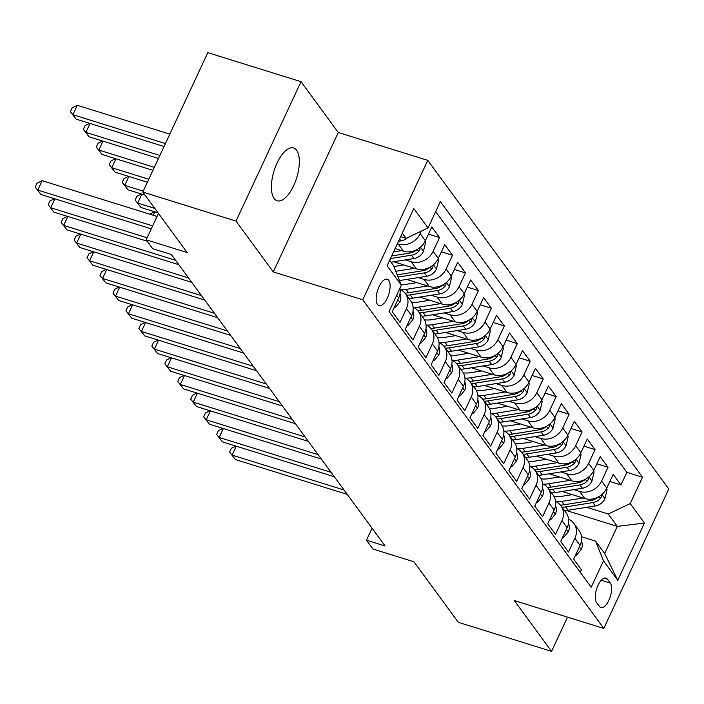<?xml version="1.0" encoding="UTF-8"?>
<svg xmlns="http://www.w3.org/2000/svg" width="704" height="704" viewBox="0 0 704 704"><rect width="100%" height="100%" fill="white"/><g stroke="black" fill="none" stroke-linecap="round" stroke-linejoin="round"><path stroke-width="1.06" d="M274.12 198.475A27.65 11.827 107.3 0 0 277.147 200.763A27.65 11.827 107.3 0 0 295.275 181.861A27.65 11.827 107.3 0 0 296.613 150.242A27.65 11.827 107.3 0 0 293.594 147.954A27.65 11.827 107.3 0 0 275.458 166.857A27.65 11.827 107.3 0 0 274.12 198.475M377.52 304.489A13.825 5.914 107.3 0 0 379.034 305.633A13.825 5.914 107.3 0 0 388.098 296.182A13.825 5.914 107.3 0 0 388.766 280.377A13.825 5.914 107.3 0 0 387.253 279.233A13.825 5.914 107.3 0 0 378.189 288.684A13.825 5.914 107.3 0 0 377.52 304.489M301.03 81.682L207.812 52.642L142.798 192.06L236.016 221.1L273.275 271.902L362.762 299.772L427.768 160.354L338.281 132.484L301.03 81.682L236.016 221.1M362.762 299.772L603.786 628.434L668.8 489.016L427.768 160.354M603.786 628.434L514.298 600.556L551.558 651.358L567.512 617.135M551.558 651.358L458.339 622.318L413.952 561.801L372.935 549.023L366.458 540.188L385.106 545.996L171.292 254.443L152.645 248.635L146.168 239.8L187.185 252.578L142.798 192.06M396.651 295.284L398.649 298.003L392.234 311.749L400.013 322.353L406.419 308.598L411.602 315.674A17.283 14.898 -36.3 0 0 410.626 300.802L405.442 293.735A17.283 14.898 143.7 0 1 406.419 308.598M411.602 315.674L405.196 329.419L412.966 340.023L419.382 326.269L424.565 333.335A17.283 14.898 -36.3 0 0 423.588 318.472L418.405 311.406A17.283 14.898 143.7 0 1 419.382 326.269M424.565 333.335L418.15 347.09L425.929 357.694L432.344 343.939L437.527 351.006A17.283 14.898 -36.3 0 0 436.542 336.142L431.358 329.076A17.283 14.898 143.7 0 1 432.344 343.939M437.527 351.006L431.112 364.76L438.882 375.364L445.298 361.61L450.481 368.676A17.283 14.898 -36.3 0 0 449.504 353.813L444.321 346.746A17.283 14.898 143.7 0 1 445.298 361.61M450.481 368.676L444.066 382.43L451.845 393.034L458.26 379.28L463.443 386.346A17.283 14.898 -36.3 0 0 462.466 371.483L457.283 364.417A17.283 14.898 143.7 0 1 458.26 379.28M463.443 386.346L457.028 400.101L464.798 410.705L471.214 396.95L476.397 404.017A17.283 14.898 -36.3 0 0 475.42 389.154L470.237 382.087A17.283 14.898 143.7 0 1 471.214 396.95M476.397 404.017L469.982 417.771L477.761 428.375L484.176 414.621L489.359 421.687A17.283 14.898 -36.3 0 0 488.382 406.824L483.199 399.758A17.283 14.898 143.7 0 1 484.176 414.621M489.359 421.687L482.944 435.442L490.723 446.046L497.13 432.291L502.313 439.358A17.283 14.898 -36.3 0 0 501.336 424.494L496.153 417.428A17.283 14.898 143.7 0 1 497.13 432.291M502.313 439.358L495.906 453.112L503.677 463.716L510.092 449.962L515.275 457.028A17.283 14.898 -36.3 0 0 514.298 442.165L509.115 435.09A17.283 14.898 143.7 0 1 510.092 449.962M515.275 457.028L508.86 470.782L516.639 481.386L523.046 467.632L528.229 474.698A17.283 14.898 -36.3 0 0 527.252 459.835L522.069 452.76A17.283 14.898 143.7 0 1 523.046 467.632M528.229 474.698L521.822 488.453L529.593 499.057L536.008 485.302L541.191 492.369A17.283 14.898 -36.3 0 0 540.214 477.506L535.031 470.43A17.283 14.898 143.7 0 1 536.008 485.302M541.191 492.369L534.776 506.123L542.555 516.727L548.97 502.973L554.154 510.039A17.283 14.898 -36.3 0 0 553.168 495.167L547.985 488.101A17.283 14.898 143.7 0 1 548.97 502.973M554.154 510.039L547.738 523.794L555.509 534.398L561.924 520.643L567.107 527.71A17.283 14.898 -36.3 0 0 566.13 512.838L560.947 505.771A17.283 14.898 143.7 0 1 561.924 520.643M567.107 527.71L560.692 541.464L568.471 552.068L574.886 538.314A17.283 14.898 -36.3 0 0 573.91 523.442A17.283 14.898 -36.3 0 0 568.586 519.191M562.17 491.471L584.83 498.529A17.283 14.898 -36.3 0 0 606.778 488.101L613.184 474.346L620.963 484.95L609.858 481.492M573.76 489.632L579.647 491.462A17.283 14.898 -36.3 0 0 601.594 481.034L608.001 467.28L596.895 463.822M608.001 467.28L600.23 456.685L593.815 470.43A17.283 14.898 -36.3 0 1 571.877 480.858L549.208 473.801M536.254 456.13L558.914 463.188A17.283 14.898 -36.3 0 0 580.862 452.76L587.268 439.014L595.047 449.61L583.942 446.151M523.292 438.46L545.952 445.518A17.283 14.898 -36.3 0 0 567.899 435.098L574.314 421.344L582.085 431.939L570.979 428.481M510.338 420.79L532.998 427.847A17.283 14.898 -36.3 0 0 554.937 417.428L561.352 403.674L569.131 414.269L558.026 410.81M497.376 403.119L520.036 410.177A17.283 14.898 -36.3 0 0 541.983 399.758L548.398 386.003L556.169 396.598L545.063 393.14M484.414 385.449L507.082 392.506A17.283 14.898 -36.3 0 0 529.021 382.087L535.436 368.333L543.215 378.937L532.11 375.47M471.46 367.778L494.12 374.845A17.283 14.898 -36.3 0 0 516.067 364.417L522.482 350.662L530.253 361.266L519.147 357.799M458.498 350.108L481.166 357.174A17.283 14.898 -36.3 0 0 503.105 346.746L509.52 332.992L517.299 343.596L506.194 340.138M445.544 332.438L468.204 339.504A17.283 14.898 -36.3 0 0 490.151 329.076L496.558 315.322L504.337 325.926L493.231 322.467M432.582 314.767L455.25 321.834A17.283 14.898 -36.3 0 0 477.189 311.406L483.604 297.651L491.374 308.255L480.269 304.797M419.628 297.097L442.288 304.163A17.283 14.898 -36.3 0 0 464.235 293.735L470.642 279.981L478.421 290.585L467.315 287.126M406.666 279.435L429.326 286.493A17.283 14.898 -36.3 0 0 451.273 276.065L457.688 262.31L465.458 272.914L454.353 269.456M393.712 261.765L416.372 268.822A17.283 14.898 -36.3 0 0 438.31 258.394L444.726 244.64L452.505 255.244L441.399 251.786M395.12 248.565L403.41 251.152A17.283 14.898 -36.3 0 0 425.357 240.724L431.772 226.97L439.542 237.574L428.437 234.115M610.306 583.088L607.455 579.198A13.394 5.729 107.3 0 0 605.994 578.09A13.394 5.729 107.3 0 0 597.212 587.242A13.394 5.729 107.3 0 0 596.561 602.562L599.412 606.443A13.394 5.729 107.3 0 0 600.882 607.552A13.394 5.729 107.3 0 0 609.664 598.4A13.394 5.729 107.3 0 0 610.306 583.088L601.278 580.272M389.655 260.295L393.466 265.487L401.35 285.208L389.048 311.582L591.202 587.233L603.504 560.859L595.619 541.138L581.53 536.756M401.35 285.208L387.094 265.769L413.802 208.498L428.058 227.938L440.361 201.555L642.506 477.206L630.212 503.58L644.468 523.019L617.76 580.298L603.504 560.859M397.338 243.804L398.226 244.086L403.41 251.152M405.302 259.917L411.189 261.756L416.372 268.822M418.264 277.587L424.142 279.426L429.326 286.493M431.218 295.258L437.105 297.097L442.288 304.163M444.18 312.928L450.067 314.758L455.25 321.834M457.134 330.598L463.021 332.429L468.204 339.504M470.096 348.269L475.983 350.099L481.166 357.174M483.05 365.939L488.937 367.77L494.12 374.845M496.012 383.61L501.899 385.44L507.082 392.506M508.966 401.28L514.853 403.11L520.036 410.177M521.928 418.95L527.815 420.781L532.998 427.847M534.89 436.621L540.769 438.451L545.952 445.518M547.844 454.291L553.731 456.122L558.914 463.188M560.806 471.962L566.694 473.792L571.877 480.858M620.963 484.95L626.85 472.331L435.662 211.631M421.353 231.114L420.174 233.658A17.283 14.898 143.7 0 1 398.226 244.086M439.542 237.574L433.127 251.328A17.283 14.898 143.7 0 1 411.189 261.756M452.505 255.244L446.09 268.998A17.283 14.898 143.7 0 1 424.142 279.426M465.458 272.914L459.043 286.669A17.283 14.898 143.7 0 1 437.105 297.097M478.421 290.585L472.006 304.339A17.283 14.898 143.7 0 1 450.067 314.758M491.374 308.255L484.968 322.01A17.283 14.898 143.7 0 1 463.021 332.429M504.337 325.926L497.922 339.68A17.283 14.898 143.7 0 1 475.983 350.099M517.299 343.596L510.884 357.35A17.283 14.898 143.7 0 1 488.937 367.77M530.253 361.266L523.838 375.012A17.283 14.898 143.7 0 1 501.899 385.44M543.215 378.937L536.8 392.682A17.283 14.898 143.7 0 1 514.853 403.11M556.169 396.598L549.754 410.353A17.283 14.898 143.7 0 1 527.815 420.781M569.131 414.269L562.716 428.023A17.283 14.898 143.7 0 1 540.769 438.451M582.085 431.939L575.678 445.694A17.283 14.898 143.7 0 1 553.731 456.122M595.047 449.61L588.632 463.364A17.283 14.898 143.7 0 1 566.694 473.792M580.237 572.282L581.425 569.73L573.654 559.134L580.07 545.38A17.283 14.898 -36.3 0 0 579.093 530.508L573.91 523.442M595.619 541.138L604.683 553.511L617.338 526.381L608.265 514.008L630.212 503.58M566.333 510.488L617.338 526.381L644.468 523.019M586.722 507.302L608.265 514.008M158.462 213.426L146.168 239.8M372.055 528.202L366.458 540.188M400.673 236.667L406.111 238.357L402.301 233.165M626.85 472.331L642.506 477.206M555.632 501.521A17.283 14.898 143.7 0 1 560.947 505.771M542.67 483.85A17.283 14.898 143.7 0 1 547.985 488.101M529.716 466.18A17.283 14.898 143.7 0 1 535.031 470.43M516.754 448.51A17.283 14.898 143.7 0 1 522.069 452.76M503.791 430.839A17.283 14.898 143.7 0 1 509.115 435.09M490.838 413.169A17.283 14.898 143.7 0 1 496.153 417.428M477.875 395.498A17.283 14.898 143.7 0 1 483.199 399.758M464.922 377.828A17.283 14.898 143.7 0 1 470.237 382.087M451.959 360.166A17.283 14.898 143.7 0 1 457.283 364.417M439.006 342.496A17.283 14.898 143.7 0 1 444.321 346.746M426.043 324.826A17.283 14.898 143.7 0 1 431.358 329.076M413.09 307.155A17.283 14.898 143.7 0 1 418.405 311.406M400.127 289.485A17.283 14.898 143.7 0 1 405.442 293.735M398.649 298.003A17.283 14.898 -36.3 0 0 399.934 288.253M428.058 227.938L406.111 238.357M604.683 553.511L617.76 580.298M273.275 271.902L338.281 132.484M575.898 554.321L576.506 555.148L581.319 549.384A11.449 9.865 -36.3 0 0 581.416 541.121M236.298 446.204L232.135 455.127L344.027 489.984M235.374 459.545L229.574 452.118L235.374 459.545L347.266 494.402M229.574 452.118L231.334 448.351L235.84 446.063M575.634 554.884L576.506 555.148M572.343 494.639L561.51 496.364A27.438 23.646 143.7 0 1 554.039 496.522M583.141 498.001L561.642 501.415A33.053 28.486 143.7 0 1 556.292 501.838M606.461 488.743L607.077 489.588L604.859 498.89A11.449 9.865 143.7 0 1 595.346 505.93L568.119 510.25A33.053 28.486 143.7 0 1 564.511 510.629M598.171 497.033A11.449 9.865 143.7 0 1 591.334 500.447L564.106 504.777A33.053 28.486 143.7 0 1 560.463 505.155M562.047 507.276A33.053 28.486 -36.3 0 0 565.664 506.898L592.882 502.568A11.449 9.865 -36.3 0 0 600.618 498.212L601.445 496.681L601.295 494.991M562.936 536.65L563.552 537.478L568.357 531.714A11.449 9.865 -36.3 0 0 568.454 523.45M223.344 428.534L219.173 437.457L331.065 472.314M222.42 441.874L216.621 434.447L222.42 441.874L334.303 476.731M216.621 434.447L218.372 430.681L222.886 428.393M562.681 537.214L563.552 537.478M549.982 518.98L550.59 519.816L555.403 514.043A11.449 9.865 -36.3 0 0 555.5 505.78M210.382 410.863L206.219 419.786L318.111 454.643M209.458 424.204L203.658 416.777L209.458 424.204L321.35 459.061M203.658 416.777L205.418 413.01L209.924 410.722M549.718 519.543L550.59 519.816M537.02 501.31L537.636 502.146L542.441 496.373A11.449 9.865 -36.3 0 0 542.538 488.11M197.419 393.193L193.257 402.125L305.149 436.973M196.495 406.534L190.705 399.106L196.495 406.534L308.387 441.39M190.705 399.106L192.456 395.34L196.962 393.052M536.765 501.873L537.636 502.146M524.066 483.639L524.674 484.475L529.478 478.702A11.449 9.865 -36.3 0 0 529.584 470.439M184.466 375.522L180.303 384.454L292.195 419.302M183.542 388.872L177.742 381.436L183.542 388.872L295.434 423.72M177.742 381.436L179.502 377.67L184.008 375.382M523.802 484.202L524.674 484.475M559.39 476.969L548.548 478.694A27.438 23.646 143.7 0 1 541.086 478.852M570.178 480.33L548.689 483.745A33.053 28.486 143.7 0 1 543.33 484.167M593.498 471.073L594.123 471.918L591.906 481.219A11.449 9.865 143.7 0 1 582.393 488.259L555.166 492.58A33.053 28.486 143.7 0 1 551.549 492.958M585.218 479.362A11.449 9.865 143.7 0 1 578.371 482.777L551.144 487.106A33.053 28.486 143.7 0 1 547.501 487.485M549.085 489.606A33.053 28.486 -36.3 0 0 552.702 489.227L579.929 484.898A11.449 9.865 -36.3 0 0 587.664 480.542L588.482 479.01L588.342 477.321M546.427 459.298L535.594 461.023A27.438 23.646 143.7 0 1 528.123 461.182M557.225 462.66L535.726 466.074A33.053 28.486 143.7 0 1 530.367 466.497M580.545 453.402L581.161 454.247L578.943 463.549A11.449 9.865 143.7 0 1 569.43 470.589L542.203 474.91A33.053 28.486 143.7 0 1 538.595 475.288M572.255 461.692A11.449 9.865 143.7 0 1 565.409 465.106L538.19 469.436A33.053 28.486 143.7 0 1 534.547 469.814M536.131 471.935A33.053 28.486 -36.3 0 0 539.748 471.557L566.966 467.227A11.449 9.865 -36.3 0 0 574.702 462.88L575.529 461.34L575.379 459.65M533.474 441.628L522.632 443.353A27.438 23.646 143.7 0 1 515.161 443.52M544.262 444.99L522.764 448.404A33.053 28.486 143.7 0 1 517.414 448.826M567.582 435.732L568.207 436.577L565.99 445.878A11.449 9.865 143.7 0 1 556.468 452.918L529.25 457.239A33.053 28.486 143.7 0 1 525.633 457.618M559.302 444.022A11.449 9.865 143.7 0 1 552.455 447.445L525.228 451.766A33.053 28.486 143.7 0 1 521.585 452.144M523.169 454.265A33.053 28.486 -36.3 0 0 526.786 453.886L554.013 449.557A11.449 9.865 -36.3 0 0 561.748 445.21L562.566 443.67L562.426 441.98M520.511 423.958L509.67 425.682A27.438 23.646 143.7 0 1 502.207 425.85M531.309 427.319L509.81 430.734A33.053 28.486 143.7 0 1 504.451 431.156M554.629 418.062L555.245 418.906L553.027 428.208A11.449 9.865 143.7 0 1 543.514 435.248L516.287 439.569A33.053 28.486 143.7 0 1 512.679 439.947M546.339 426.351A11.449 9.865 143.7 0 1 539.493 429.774L512.274 434.095A33.053 28.486 143.7 0 1 508.631 434.474M510.215 436.594A33.053 28.486 -36.3 0 0 513.823 436.216L541.05 431.895A11.449 9.865 -36.3 0 0 548.786 427.539L549.604 425.999L549.463 424.31M511.104 465.969L511.711 466.805L516.525 461.032A11.449 9.865 -36.3 0 0 516.622 452.769M171.503 357.852L167.341 366.784L279.233 401.632M170.579 371.202L164.789 363.766L170.579 371.202L282.471 406.05M164.789 363.766L166.54 359.999L171.046 357.711M510.84 466.532L511.711 466.805M507.558 406.287L496.716 408.012A27.438 23.646 143.7 0 1 489.245 408.179M518.346 409.658L496.848 413.072A33.053 28.486 143.7 0 1 491.498 413.486M541.666 400.391L542.291 401.236L540.065 410.538A11.449 9.865 143.7 0 1 530.552 417.578L503.334 421.907A33.053 28.486 143.7 0 1 499.717 422.277M533.377 408.681A11.449 9.865 143.7 0 1 526.539 412.104L499.312 416.425A33.053 28.486 143.7 0 1 495.669 416.803M497.253 418.924A33.053 28.486 -36.3 0 0 500.87 418.546L528.097 414.225A11.449 9.865 -36.3 0 0 535.832 409.869L536.65 408.329L536.51 406.639M498.15 448.298L498.758 449.134L503.562 443.362A11.449 9.865 -36.3 0 0 503.659 435.098M158.55 340.182L154.387 349.114L266.279 383.97M157.626 353.531L151.826 346.104L157.626 353.531L269.518 388.388M151.826 346.104L153.586 342.329L158.092 340.041M497.886 448.862L498.758 449.134M494.595 388.626L483.754 390.342A27.438 23.646 143.7 0 1 476.291 390.509M505.393 391.987L483.894 395.402A33.053 28.486 143.7 0 1 478.535 395.815M528.713 382.721L529.329 383.566L527.111 392.867A11.449 9.865 143.7 0 1 517.598 399.907L490.371 404.237A33.053 28.486 143.7 0 1 486.754 404.606M520.423 391.01A11.449 9.865 143.7 0 1 513.577 394.434L486.358 398.754A33.053 28.486 143.7 0 1 482.715 399.133M484.299 401.254A33.053 28.486 -36.3 0 0 487.907 400.875L515.134 396.554A11.449 9.865 -36.3 0 0 522.87 392.198L523.688 390.658L523.547 388.969M485.188 430.628L485.795 431.464L490.609 425.691A11.449 9.865 -36.3 0 0 490.706 417.428M145.587 322.511L141.425 331.443L253.317 366.3M144.663 335.861L138.864 328.434L144.663 335.861L256.555 370.718M138.864 328.434L140.624 324.658L145.13 322.37M484.924 431.191L485.795 431.464M481.642 370.955L470.8 372.671A27.438 23.646 143.7 0 1 463.329 372.838M492.43 374.317L470.932 377.731A33.053 28.486 143.7 0 1 465.582 378.145M515.75 365.05L516.375 365.895L514.149 375.197A11.449 9.865 143.7 0 1 504.636 382.237L477.418 386.566A33.053 28.486 143.7 0 1 473.801 386.945M507.461 373.34A11.449 9.865 143.7 0 1 500.623 376.763L473.396 381.084A33.053 28.486 143.7 0 1 469.753 381.462M471.337 383.583A33.053 28.486 -36.3 0 0 474.954 383.205L502.172 378.884A11.449 9.865 -36.3 0 0 509.916 374.528L510.734 372.988L510.594 371.298M472.226 412.958L472.842 413.794L477.646 408.021A11.449 9.865 -36.3 0 0 477.743 399.758M132.634 304.841L128.471 313.773L240.354 348.63M131.71 318.19L125.91 310.763L131.71 318.19L243.602 353.047M125.91 310.763L127.67 306.988L132.176 304.7M471.97 413.521L472.842 413.794M468.679 353.285L457.838 355.001A27.438 23.646 143.7 0 1 450.375 355.168M479.468 356.646L457.978 360.061A33.053 28.486 143.7 0 1 452.619 360.474M502.797 347.38L503.413 348.225L501.195 357.526A11.449 9.865 143.7 0 1 491.682 364.566L464.455 368.896A33.053 28.486 143.7 0 1 460.838 369.274M494.507 355.67A11.449 9.865 143.7 0 1 487.661 359.093L460.434 363.414A33.053 28.486 143.7 0 1 456.799 363.792M458.383 365.913A33.053 28.486 -36.3 0 0 461.991 365.534L489.218 361.214A11.449 9.865 -36.3 0 0 496.954 356.858L497.772 355.318L497.631 353.628M459.272 395.287L459.879 396.123L464.693 390.35A11.449 9.865 -36.3 0 0 464.79 382.087M119.671 287.17L115.509 296.102L227.401 330.959M118.747 300.52L112.948 293.093L118.747 300.52L230.639 335.377M112.948 293.093L114.708 289.326L119.214 287.03M459.008 395.85L459.879 396.123M455.717 335.614L444.884 337.33A27.438 23.646 143.7 0 1 437.413 337.498M466.514 338.976L445.016 342.39A33.053 28.486 143.7 0 1 439.666 342.804M489.834 329.71L490.45 330.554L488.233 339.865A11.449 9.865 143.7 0 1 478.72 346.896L451.493 351.226A33.053 28.486 143.7 0 1 447.885 351.604M481.545 337.999A11.449 9.865 143.7 0 1 474.707 341.422L447.48 345.743A33.053 28.486 143.7 0 1 443.837 346.122M445.421 348.242A33.053 28.486 -36.3 0 0 449.038 347.864L476.256 343.543A11.449 9.865 -36.3 0 0 483.991 339.187L484.818 337.647L484.669 335.958M154.81 211.816L153.208 215.257M149.75 214.183L154.352 211.666M446.31 377.617L446.926 378.453L451.73 372.68A11.449 9.865 -36.3 0 0 451.827 364.417M106.718 269.5L102.546 278.432L214.438 313.289M105.794 282.85L99.994 275.422L105.794 282.85L217.677 317.706M99.994 275.422L101.746 271.656L106.251 269.359M446.054 378.18L446.926 378.453M442.763 317.944L431.922 319.66A27.438 23.646 143.7 0 1 424.459 319.827M453.552 321.306L432.062 324.72A33.053 28.486 143.7 0 1 426.703 325.134M476.872 312.039L477.497 312.884L475.279 322.194A11.449 9.865 143.7 0 1 465.766 329.226L438.539 333.555A33.053 28.486 143.7 0 1 434.922 333.934M468.591 320.329A11.449 9.865 143.7 0 1 461.745 323.752L434.518 328.073A33.053 28.486 143.7 0 1 430.874 328.451M432.458 330.572A33.053 28.486 -36.3 0 0 436.075 330.194L463.302 325.873A11.449 9.865 -36.3 0 0 471.038 321.517L471.856 319.977L471.715 318.287M154.774 208.393L137.694 203.069L140.932 207.486L158.013 212.81M141.856 194.146L137.694 203.069L135.133 200.059L136.893 196.293L141.398 193.996M140.932 207.486L135.133 200.059M433.356 359.946L433.963 360.782L438.777 355.01A11.449 9.865 -36.3 0 0 438.874 346.746M93.755 251.83L89.593 260.762L201.485 295.618M92.831 265.179L87.032 257.752L92.831 265.179L204.723 300.036M87.032 257.752L88.792 253.986L93.298 251.689M433.092 360.51L433.963 360.782M429.801 300.274L418.968 301.99A27.438 23.646 143.7 0 1 411.497 302.157M440.598 303.635L419.1 307.05A33.053 28.486 143.7 0 1 413.741 307.463M463.918 294.369L464.534 295.222L462.317 304.524A11.449 9.865 143.7 0 1 452.804 311.555L425.577 315.885A33.053 28.486 143.7 0 1 421.969 316.263M455.629 302.658A11.449 9.865 143.7 0 1 448.782 306.082L421.564 310.402A33.053 28.486 143.7 0 1 417.921 310.781M419.505 312.902A33.053 28.486 -36.3 0 0 423.113 312.523L450.34 308.202A11.449 9.865 -36.3 0 0 458.075 303.846L458.902 302.306L458.753 300.617M143.22 191.162L124.731 185.398L127.97 189.816L145.059 195.14M128.894 176.475L124.731 185.398L122.179 182.389L123.93 178.622L128.436 176.326M127.97 189.816L122.179 182.389M420.394 342.276L421.01 343.112L425.814 337.339A11.449 9.865 -36.3 0 0 425.911 329.076M80.793 234.159L76.63 243.091L188.522 277.948M79.869 247.509L74.078 240.082L79.869 247.509L191.761 282.366M74.078 240.082L75.83 236.315L80.335 234.018M420.138 342.839L421.01 343.112M416.847 282.603L406.006 284.328A27.438 23.646 143.7 0 1 401.13 284.662M427.636 285.965L406.138 289.379A33.053 28.486 143.7 0 1 400.787 289.793M450.956 276.707L451.581 277.552L449.363 286.854A11.449 9.865 143.7 0 1 439.842 293.885L412.623 298.214A33.053 28.486 143.7 0 1 409.006 298.593M442.675 284.997A11.449 9.865 143.7 0 1 435.829 288.411L408.602 292.732A33.053 28.486 143.7 0 1 404.958 293.119M406.542 295.231A33.053 28.486 -36.3 0 0 410.159 294.853L437.386 290.532A11.449 9.865 -36.3 0 0 445.122 286.176L445.94 284.636L445.799 282.946M148.773 179.256L111.778 167.728L115.016 172.146L147.382 182.23M115.94 158.805L111.778 167.728L109.217 164.718L110.977 160.952L115.482 158.655M115.016 172.146L109.217 164.718M403.885 264.933L393.879 266.526M414.682 268.294L395.789 271.295M438.002 259.037L438.618 259.882L436.401 269.183A11.449 9.865 143.7 0 1 426.888 276.223L399.661 280.544A33.053 28.486 143.7 0 1 399.494 280.57M429.713 267.326A11.449 9.865 143.7 0 1 422.866 270.741L397.197 274.824M398.086 277.042L424.424 272.862A11.449 9.865 -36.3 0 0 432.159 268.506L432.978 266.966L432.837 265.276M154.317 167.35L98.815 150.058L102.054 154.475L152.935 170.324M102.978 141.134L98.815 150.058L96.254 147.048L98.014 143.282L102.52 140.994M102.054 154.475L96.254 147.048M401.72 250.624L393.554 251.918M425.04 241.366L425.665 242.211L423.438 251.513A11.449 9.865 143.7 0 1 413.926 258.553L391.037 262.187M416.75 249.656A11.449 9.865 143.7 0 1 409.913 253.07L391.67 255.966M390.474 258.526L411.47 255.191A11.449 9.865 -36.3 0 0 419.206 250.835L420.024 249.295L419.883 247.606M159.87 155.443L85.862 132.387L89.1 136.805L158.479 158.426M90.024 123.464L85.862 132.387L83.301 129.378L85.061 125.611L89.566 123.323M89.1 136.805L83.301 129.378M407.44 324.614L408.047 325.442L412.852 319.669A11.449 9.865 -36.3 0 0 412.958 311.406M67.839 216.498L63.677 225.421L175.569 260.278M66.915 229.838L61.116 222.411L66.915 229.838L178.807 264.695M61.116 222.411L62.876 218.645L67.382 216.348M407.176 325.169L408.047 325.442M394.478 306.944L395.085 307.771L399.898 302.007A11.449 9.865 -36.3 0 0 399.995 293.735M54.877 198.827L50.714 207.75L147.11 237.776M53.953 212.168L48.162 204.741L53.953 212.168L147.206 241.217M48.162 204.741L49.914 200.974L54.419 198.678M394.214 307.498L395.085 307.771M157.054 216.454L42.152 180.664L37.761 190.08L152.662 225.878M40.999 194.498L35.2 187.07L40.999 194.498L151.272 228.853M35.2 187.07L36.96 183.304L42.152 180.664M407.607 237.653A11.449 9.865 143.7 0 1 400.972 240.882L398.526 241.27M169.814 134.121L77.29 105.301L72.899 114.717L76.138 119.134L164.032 146.52M400.497 237.028A11.449 9.865 -36.3 0 0 401.122 236.808M165.422 143.546L72.899 114.717L70.338 111.707L72.098 107.941L77.29 105.301M76.138 119.134L70.338 111.707M579.647 491.462L584.83 498.529M601.594 481.034L606.778 488.101M420.174 233.658L425.357 240.724M433.127 251.328L438.31 258.394M446.09 268.998L451.273 276.065M459.043 286.669L464.235 293.735M472.006 304.339L477.189 311.406M484.968 322.01L490.151 329.076M497.922 339.68L503.105 346.746M510.884 357.35L516.067 364.417M523.838 375.012L529.021 382.087M536.8 392.682L541.983 399.758M549.754 410.353L554.937 417.428M562.716 428.023L567.899 435.098M575.678 445.694L580.862 452.76M588.632 463.364L593.815 470.43M574.886 538.314L580.07 545.38M604.164 578.169L607.455 579.198M579.322 546.973L581.196 549.525M604.921 498.661L601.876 494.507M564.106 504.777L561.642 501.415M568.119 510.25L565.664 506.898M591.334 500.447L590.418 499.206M595.346 505.93L592.882 502.568M597.828 497.35L600.618 498.212M566.368 529.302L568.242 531.854M553.406 511.632L555.28 514.184M540.452 493.962L542.326 496.514M527.49 476.291L529.364 478.843M591.958 480.99L588.922 476.837M551.144 487.106L548.689 483.745M555.166 492.58L552.702 489.227M578.371 482.777L577.456 481.536M582.393 488.259L579.929 484.898M584.874 479.679L587.664 480.542M579.005 463.32L575.96 459.166M538.19 469.436L535.726 466.074M542.203 474.91L539.748 471.557M565.409 465.106L564.502 463.866M569.43 470.589L566.966 467.227M571.912 462.009L574.702 462.88M566.042 445.65L562.998 441.505M525.228 451.766L522.764 448.404M529.25 457.239L526.786 453.886M552.455 447.445L551.54 446.195M556.468 452.918L554.013 449.557M558.958 444.338L561.748 445.21M553.08 427.979L550.044 423.834M512.274 434.095L509.81 430.734M516.287 439.569L513.823 436.216M539.493 429.774L538.586 428.525M543.514 435.248L541.05 431.895M545.996 426.668L548.786 427.539M514.527 458.621L516.402 461.173M540.126 410.309L537.082 406.164M499.312 416.425L496.848 413.072M503.334 421.907L500.87 418.546M526.539 412.104L525.624 410.854M530.552 417.578L528.097 414.225M533.034 408.998L535.832 409.869M501.574 440.95L503.448 443.511M527.164 392.638L524.128 388.494M486.358 398.754L483.894 395.402M490.371 404.237L487.907 400.875M513.577 394.434L512.67 393.184M517.598 399.907L515.134 396.554M520.08 391.327L522.87 392.198M488.611 423.28L490.486 425.841M514.21 374.968L511.166 370.823M473.396 381.084L470.932 377.731M477.418 386.566L474.954 383.205M500.623 376.763L499.708 375.514M504.636 382.237L502.172 378.884M507.118 373.657L509.916 374.528M475.658 405.61L477.532 408.17M501.248 357.298L498.212 353.153M460.434 363.414L457.978 360.061M464.455 368.896L461.991 365.534M487.661 359.093L486.754 357.843M491.682 364.566L489.218 361.214M494.164 355.986L496.954 356.858M462.695 387.939L464.57 390.5M488.294 339.627L485.25 335.482M447.48 345.743L445.016 342.39M451.493 351.226L449.038 347.864M474.707 341.422L473.792 340.182M478.72 346.896L476.256 343.543M481.202 338.316L483.991 339.187M449.742 370.269L451.616 372.83M475.332 321.957L472.296 317.812M434.518 328.073L432.062 324.72M438.539 333.555L436.075 330.194M461.745 323.752L460.83 322.511M465.766 329.226L463.302 325.873M468.248 320.646L471.038 321.517M436.779 352.598L438.654 355.159M462.378 304.286L459.334 300.142M421.564 310.402L419.1 307.05M425.577 315.885L423.113 312.523M448.782 306.082L447.876 304.841M452.804 311.555L450.34 308.202M455.286 302.975L458.075 303.846M423.826 334.937L425.7 337.489M449.416 286.616L446.371 282.471M408.602 292.732L406.138 289.379M412.623 298.214L410.159 294.853M435.829 288.411L434.914 287.17M439.842 293.885L437.386 290.532M442.332 285.305L445.122 286.176M436.454 268.946L433.418 264.801M399.661 280.544L399.274 280.007M422.866 270.741L421.96 269.5M426.888 276.223L424.424 272.862M429.37 267.634L432.159 268.506M423.5 251.275L420.455 247.13M409.913 253.07L408.998 251.83M413.926 258.553L411.47 255.191M416.407 249.964L419.206 250.835M410.863 317.266L412.738 319.818M397.901 299.596L399.775 302.148M400.972 240.882L399.582 238.99"/></g></svg>
